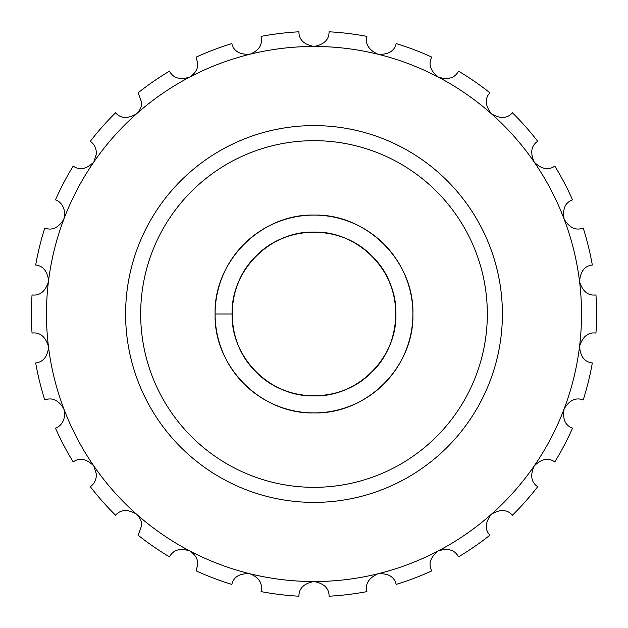 <?xml version="1.0" encoding="UTF-8"?>
<svg xmlns="http://www.w3.org/2000/svg" width="628" height="628" viewBox="0 0 628 628"><rect width="100%" height="100%" fill="white"/><g stroke="black" fill="none" stroke-linecap="round" stroke-linejoin="round"><path stroke-width="0.94" d="M249.975 573.756C239.715 573.207 233.671 576.755 231.834 584.393A282.6 282.6 0 0 1 196.195 570.876L197.742 564.227C197.977 559.077 195.284 554.634 189.672 550.882C179.836 547.899 173.124 549.893 169.513 556.871A282.6 282.6 0 0 1 138.144 535.221L141.677 525.526C141.802 521.546 140.115 517.786 136.598 514.246C127.759 508.994 120.757 509.324 115.591 515.235A282.6 282.6 0 0 1 90.314 486.708C94.106 484.062 96.17 480.004 96.5 474.533L93.831 465.976C86.507 458.762 79.63 457.404 73.193 461.91A282.6 282.6 0 0 1 55.484 428.155C60.947 426.129 64.064 421.482 64.833 414.213L63.86 408.867C58.475 400.115 52.124 397.147 44.8 399.981A282.6 282.6 0 0 1 35.678 362.968C42.751 362.199 47.037 357.23 48.529 348.061L48.419 346.248C45.295 336.459 39.831 332.063 32.044 333.06A282.6 282.6 0 0 1 32.044 294.94C39.807 295.945 45.271 291.549 48.419 281.752A267.528 267.528 0 0 0 564.14 408.867A267.528 267.528 0 0 0 314 46.472C324.095 44.549 329.119 39.658 329.064 31.8A282.6 282.6 0 0 1 366.909 36.393C364.978 43.984 368.683 49.934 378.025 54.243C388.285 54.793 394.329 51.245 396.166 43.607A282.6 282.6 0 0 1 431.805 57.124C428.115 64.032 430.29 70.697 438.328 77.118C448.164 80.101 454.876 78.108 458.487 71.129A282.6 282.6 0 0 1 489.856 92.779C484.62 98.604 485.138 105.598 491.402 113.754C500.241 119.006 507.243 118.676 512.409 112.765A282.6 282.6 0 0 1 537.686 141.292C531.21 145.696 530.04 152.604 534.169 162.024C541.493 169.238 548.37 170.596 554.807 166.09A282.6 282.6 0 0 1 572.516 199.845C565.176 202.569 562.382 208.998 564.14 219.133C569.525 227.886 575.876 230.853 583.2 228.019A282.6 282.6 0 0 1 592.322 265.032C584.542 265.911 580.296 271.492 579.581 281.752C582.706 291.541 588.169 295.937 595.956 294.94A282.6 282.6 0 0 1 595.956 333.06C588.193 332.055 582.729 336.451 579.581 346.248C580.272 356.5 584.519 362.073 592.322 362.968A282.6 282.6 0 0 1 583.2 399.981C575.9 397.147 569.549 400.115 564.14 408.867C562.366 418.986 565.153 425.415 572.516 428.155A282.6 282.6 0 0 1 554.807 461.91C548.393 457.412 541.517 458.77 534.169 465.976C530.024 475.372 531.194 482.288 537.686 486.708A282.6 282.6 0 0 1 512.409 515.235C507.259 509.339 500.257 509.01 491.402 514.246C485.122 522.386 484.612 529.373 489.856 535.221A282.6 282.6 0 0 1 458.487 556.871C454.9 549.908 448.18 547.914 438.328 550.882C430.282 557.279 428.108 563.944 431.805 570.876A282.6 282.6 0 0 1 396.166 584.393C394.345 576.779 388.3 573.231 378.025 573.756C368.683 578.043 364.978 583.993 366.909 591.607A282.6 282.6 0 0 1 329.064 596.2C329.127 588.365 324.103 583.475 314 581.528C303.905 583.451 298.881 588.342 298.936 596.2A282.6 282.6 0 0 1 261.091 591.607L261.444 588.389C261.766 581.928 257.943 577.053 249.975 573.756M48.529 279.939C47.053 270.778 42.767 265.809 35.678 265.032A282.6 282.6 0 0 1 44.8 228.019C52.1 230.853 58.451 227.886 63.86 219.133A267.528 267.528 0 0 0 48.419 281.752L48.529 279.939M64.833 213.787C64.072 206.534 60.955 201.886 55.484 199.845A282.6 282.6 0 0 1 73.193 166.09C79.607 170.588 86.483 169.23 93.831 162.024A267.528 267.528 0 0 0 63.86 219.133L64.833 213.787M96.5 153.468C96.178 148.012 94.114 143.953 90.314 141.292A282.6 282.6 0 0 1 115.591 112.765C120.741 118.661 127.743 118.99 136.598 113.754A267.528 267.528 0 0 0 93.831 162.024L96.5 153.468M141.677 102.474L138.144 92.779A282.6 282.6 0 0 1 169.513 71.129C173.1 78.092 179.82 80.086 189.672 77.118A267.528 267.528 0 0 0 136.598 113.754C140.115 110.206 141.81 106.446 141.677 102.474M197.742 63.773L196.195 57.124A282.6 282.6 0 0 1 231.834 43.607C233.655 51.221 239.7 54.769 249.975 54.243A267.528 267.528 0 0 0 189.672 77.118C195.308 73.343 198.001 68.899 197.742 63.773M261.444 39.611L261.091 36.393A282.6 282.6 0 0 1 298.936 31.8C298.873 39.635 303.897 44.525 314 46.472A267.528 267.528 0 0 0 249.975 54.243C257.951 50.939 261.766 46.064 261.444 39.611M125.6 314A188.4 188.4 0 0 1 314 125.6A188.4 188.4 0 0 1 502.4 314A188.4 188.4 0 0 1 314 502.4A188.4 188.4 0 0 1 125.6 314A188.4 188.4 0 0 0 314 502.4A188.4 188.4 0 0 0 502.4 314M412.91 314C414.292 366.823 366.823 414.292 314 412.91C261.177 414.292 213.708 366.823 215.09 314A98.91 98.91 0 0 0 314 412.91A98.91 98.91 0 0 0 412.91 314A98.91 98.91 0 0 0 314 215.09A98.91 98.91 0 0 0 215.09 314C213.708 261.177 261.177 213.708 314 215.09C366.823 213.708 414.292 261.177 412.91 314C414.292 261.177 366.823 213.708 314 215.09C261.177 213.708 213.708 261.177 215.09 314L232.085 314C230.939 270.252 270.252 230.939 314 232.085C357.748 230.939 397.061 270.252 395.915 314C397.061 357.748 357.748 397.061 314 395.915C291.525 395.554 272.222 387.555 256.075 371.925C224.337 341.805 224.337 286.195 256.075 256.075C286.195 224.337 341.805 224.337 371.925 256.075C387.555 272.222 395.554 291.525 395.915 314C397.061 357.748 357.748 397.061 314 395.915C270.252 397.061 230.939 357.748 232.085 314C232.446 291.525 240.446 272.222 256.075 256.075C286.195 224.337 341.805 224.337 371.925 256.075C403.663 286.195 403.663 341.805 371.925 371.925C341.805 403.663 286.195 403.663 256.075 371.925C224.337 341.805 224.337 286.195 256.075 256.075C272.222 240.446 291.525 232.446 314 232.085C357.748 230.939 397.061 270.252 395.915 314C397.061 357.748 357.748 397.061 314 395.915C291.525 395.554 272.222 387.555 256.075 371.925C224.337 341.805 224.337 286.195 256.075 256.075C286.195 224.337 341.805 224.337 371.925 256.075C405.343 287.491 403.09 346.837 367.843 375.732C353.909 387.664 337.825 394.329 319.574 395.726C361.524 393.787 396.786 355.684 395.915 314C395.554 291.525 387.555 272.222 371.925 256.075C341.805 224.337 286.195 224.337 256.075 256.075C224.337 286.195 224.337 341.805 256.075 371.925C272.222 387.555 291.525 395.554 314 395.915C357.748 397.061 397.061 357.748 395.915 314C397.061 270.252 357.748 230.939 314 232.085C291.525 232.446 272.222 240.446 256.075 256.075C224.337 286.195 224.337 341.805 256.075 371.925C286.195 403.663 341.805 403.663 371.925 371.925C403.663 341.805 403.663 286.195 371.925 256.075C341.805 224.337 286.195 224.337 256.075 256.075C240.446 272.222 232.446 291.525 232.085 314C230.939 357.748 270.252 397.061 314 395.915C357.748 397.061 397.061 357.748 395.915 314C395.554 291.525 387.555 272.222 371.925 256.075C341.805 224.337 286.195 224.337 256.075 256.075C224.337 286.195 224.337 341.805 256.075 371.925C272.222 387.555 291.525 395.554 314 395.915C357.748 397.061 397.061 357.748 395.915 314C397.061 270.252 357.748 230.939 314 232.085C270.252 230.939 230.939 270.252 232.085 314M487.328 314A173.328 173.328 0 0 0 314 140.672A173.328 173.328 0 0 0 140.672 314A173.328 173.328 0 0 0 314 487.328A173.328 173.328 0 0 0 487.328 314"/></g></svg>
